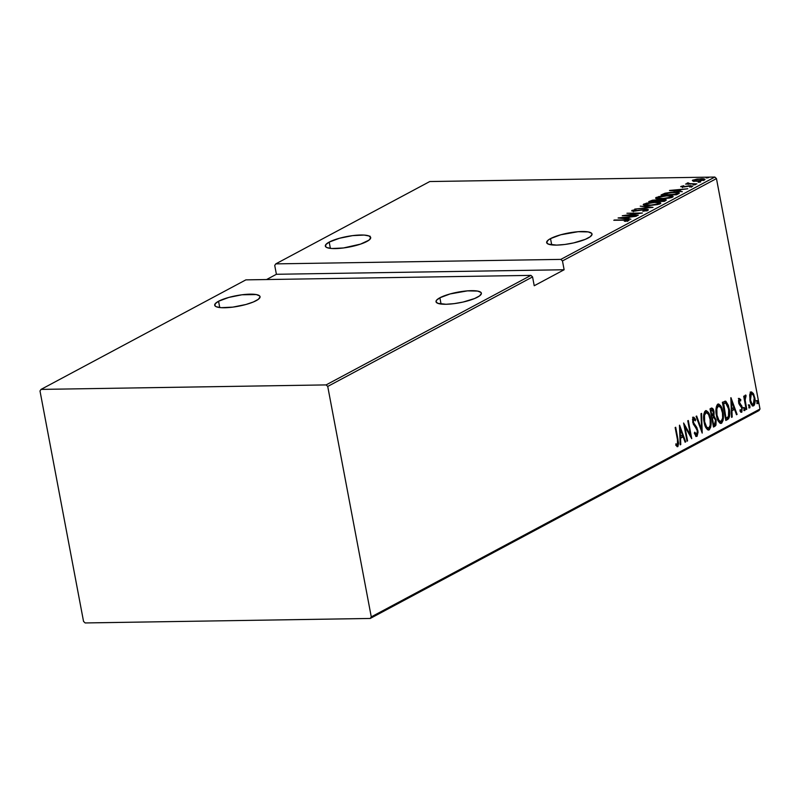 <?xml version="1.0" encoding="UTF-8"?>
<svg xmlns="http://www.w3.org/2000/svg" width="800" height="800" viewBox="0 0 800 800"><rect width="100%" height="100%" fill="white"/><g stroke="black" fill="none" stroke-linecap="round" stroke-linejoin="round"><path stroke-width="1.2" d="M550.52 238.61A23.08 5.38 169.3 0 1 575.5 231.95A23.08 5.38 169.3 0 1 592.02 234.03A23.08 5.38 169.3 0 1 588.15 238.02A23.08 5.38 169.3 0 1 563.17 244.67A23.08 5.38 169.3 0 1 546.65 242.6A23.08 5.38 169.3 0 1 550.52 238.61L551.71 244.9L550.52 238.61L548.4 239.93L546.63 242.33L548.32 244.13L556.63 245.11L564.79 244.48L573.65 242.91L585.31 239.35L590.27 236.7L592.04 234.29L591.62 233.3L588.28 231.92L578.13 231.7L560.75 234.78L550.52 238.61M329.2 242.09A23.08 5.38 169.3 0 1 354.17 235.44A23.08 5.38 169.3 0 1 370.69 237.51A23.08 5.38 169.3 0 1 366.82 241.5A23.08 5.38 169.3 0 1 341.84 248.16A23.08 5.38 169.3 0 1 325.33 246.08A23.08 5.38 169.3 0 1 329.2 242.09L330.38 248.39L329.2 242.09L325.76 244.67L325.72 246.81L326.99 247.61L331.87 248.52L343.47 247.96L360.53 244.12L368.94 240.18L370.71 237.78L369.03 235.98L364.14 235.07L352.55 235.63L339.43 238.27L329.2 242.09M439.88 297.77A23.08 5.38 169.3 0 1 464.86 291.11A23.08 5.38 169.3 0 1 481.38 293.19A23.08 5.38 169.3 0 1 477.51 297.17A23.08 5.38 169.3 0 1 452.53 303.83A23.08 5.38 169.3 0 1 436.02 301.76A23.08 5.38 169.3 0 1 439.88 297.77L441.07 304.06L439.88 297.77L436.45 300.35L435.99 301.49L437.68 303.29L445.99 304.27L454.15 303.64L463.01 302.07L474.67 298.51L479.63 295.85L481.4 293.45L480.99 292.46L477.64 291.08L467.49 290.86L450.11 293.94L439.88 297.77M218.56 301.25A23.08 5.38 169.3 0 1 243.54 294.6A23.08 5.38 169.3 0 1 260.05 296.67A23.08 5.38 169.3 0 1 256.18 300.66A23.08 5.38 169.3 0 1 231.2 307.32A23.08 5.38 169.3 0 1 214.69 305.24A23.08 5.38 169.3 0 1 218.56 301.25L219.74 307.54L218.56 301.25L215.12 303.83L215.08 305.97L216.35 306.77L221.23 307.68L232.83 307.12L245.95 304.49L253.34 301.99L258.3 299.34L260.07 296.93L259.66 295.94L256.31 294.56L241.91 294.79L228.79 297.43L218.56 301.25M714.84 177.05L560.84 259.39L275.77 263.88L429.77 181.54L714.84 177.05L429.77 181.54L275.77 263.88L274.73 265.46L276.4 274.28L266.56 279.55L276.4 274.28L564.13 269.75L562.46 260.93L716.46 178.59L760 409.02L371.27 616.88L327.73 386.44L532.56 276.92L534.23 285.74L564.13 269.75L562.46 260.93L560.84 259.39L275.77 263.88L274.73 265.46L276.4 274.28L564.13 269.75L534.23 285.74L532.56 276.92L530.94 275.38L326.1 384.91L41.03 389.4L245.87 279.87L530.94 275.38L245.87 279.87L41.03 389.4L40 390.98L83.54 621.41L85.16 622.95L370.23 618.46L758.97 410.6L760 409.02L716.46 178.59L714.84 177.05L716.46 178.59L562.46 260.93L560.84 259.39L714.84 177.05M706.82 178.01L708.58 177.49L706.07 177.75M698.77 182.32L700.53 181.79L698.02 182.05M693.81 184.97L695.57 184.45L693.05 184.71M669.48 190.51L682.29 191.7L678.77 191.01L681.38 189.61L687.79 188.76L669.61 190.44L682.29 191.7L678.77 191.01L681.38 189.61L687.79 188.76L669.48 190.51M656.19 198.56L656.16 197.42C655.27 198.63 656.95 199.16 661.19 198.99L669.96 197.99L673.07 196.32L667.56 195.55L658.7 196.56L655.63 198.24L660.56 199L672.5 197.14L673.14 196.46M643.84 205.16L643.81 204.02C642.93 205.23 644.6 205.76 648.85 205.6L657.62 204.59L660.73 202.92L655.21 202.15L646.36 203.16L643.29 204.84L648.85 205.6L660.15 203.74L660.8 203.06M648.06 210.21C648.63 209.56 647.81 209.27 645.62 209.34L634.44 211.18L633.31 210.47L636.01 209.56L631.78 210.46L631.9 211.05L631.78 210.46L633.92 211.19L645.06 209.62L646.57 210.7L642.8 211.26L648.06 210.21L647.84 209.5L644.9 209.36L634.07 210.91L633.21 210.53L636.01 209.56L631.78 210.46L633.35 211.19L645.06 209.62L646.61 210.15L642.8 211.26L648.42 209.83M618.09 217.99L630.9 219.18L627.38 218.48L629.99 217.09L636.4 216.24L618.22 217.92L630.9 219.18L627.38 218.48L629.99 217.09L636.4 216.24L618.09 217.99M628.77 220.52C628.97 219.85 627.64 219.62 624.79 219.83L613.79 220.28L626.86 220.15L624.62 221.2L625.48 221.35L628.63 220.59L629.09 220.25L628.5 219.91L614.33 220L624.1 220.12L627.22 220.52L624.62 221.2L625.48 221.35L629.1 220.19M638.28 215.23L626.09 215.42L642.44 213.01L626.94 213.25L638.62 213.35L622.25 215.76L637.74 215.52L626.09 215.42L642.44 213.01L626.94 213.25L638.62 213.35L622.25 215.76L638.28 215.23M652.9 207.41L640.23 206.15L649.98 207.42L634.72 209.09L653.04 207.34L640.23 206.15L649.98 207.42L634.72 209.09L652.9 207.41M665.83 200.5C666.64 199.76 665.83 199.43 663.4 199.52L658.3 200.72L655.6 199.92L648.68 201.63L664.17 201.38L666.32 200.01L663.76 199.51L652.59 200.17L648.68 201.63L664.17 201.38L666.32 200.01M678.44 193.75L679.39 192.91L678.36 192.42L670.82 192.33L665.09 193.21L661.02 195.03L676.52 194.78L679.39 192.9L674.06 192.18L664.81 193.29L661.02 195.03L676.52 194.78L678.44 193.75M680.96 186.43L682.73 187.03L690.14 185.94L691.21 186.77L689.67 187.06L692.53 186.32L690.62 185.65L683.26 187.01L682.33 186.42L683.78 185.76L680.96 186.43L683.66 186.99L690.7 185.95L691.28 186.25L689.67 187.06L692.79 186.14L690.16 185.66L682.97 186.74L682.21 186.51L683.78 185.76L680.69 186.7M696.91 183.88L689.23 183.61L688.06 182.83L686.9 183.35L687.79 183.74L685.59 184.06L696.91 183.88L689.87 183.65L688.06 182.83L687.14 183.12L687.79 183.74L685.59 184.06L696.91 183.88M704.49 179.93C705.3 179.02 704.16 178.62 701.08 178.73L692.77 180.11L693.52 181.18L699.31 181.12L704.64 179.84L704.99 179.32L703.57 178.84L697.04 179.04L692.35 180.41L696.25 181.31L705.02 179.39M749.68 395.23L750.16 401.37L752.33 405.68L753.47 405.9L754.46 404.9L755.05 399.96L753.73 394.28L751.63 391.95L750.51 392.56L749.84 394.23L749.93 400.28C750.47 403.84 751.71 405.68 753.64 405.83C755.16 403.84 755.53 401.13 754.76 397.7L753.23 393.32L751.04 392.09L749.68 395.23M746.21 409.54L746.75 409.25L745.12 399.71L745.25 397.42L745.99 396.84L745.57 395.06L744.61 397.93L744.24 395.98L743.7 396.27L746.21 409.54L746.75 409.25L745.15 400.18L746.03 395.27L745.41 395.1L744.61 397.93L744.24 395.98L743.7 396.27L746.21 409.54M738.34 398.42L740.79 399.64L739.12 398.47L738.52 401.39L739.28 404.46L741.79 408.02L741.69 410.17L741.02 410.62L740.15 409.71L740.01 411.13L741.85 412.1L742.2 407.14L739.13 401.58L739.51 400.04L740.63 400.98L740.79 399.64L739.22 398.41L738.68 402.53L741.79 408.02L741.35 410.6L740.28 410.66L740.97 410.61M725.73 401.21L722.38 402.28L725.82 420.45L728.55 418.8L729.57 416.42L729.6 411.25L728.37 405.38L725.91 401.3L722.38 402.28L725.82 420.45L727.74 419.42C729.9 417.03 730.4 413.51 729.24 408.87L725.19 401.11M713.47 427.05L715.96 425.15L716.12 419.95L714.01 415.97L714.07 412.25L713 408.87L711.84 408.05L710.04 408.88L713.47 427.05L715.13 426.16L716.12 419.95L714.01 415.97L713.98 411.73C713.57 409.07 712.65 407.91 711.21 408.25L710.04 408.88L713.47 427.05M702.2 433.07L701.59 413.4L701 413.71L701.61 429.54L696.67 416.03L696.08 416.34L702.2 433.07L701.59 413.4L701 413.71L701.61 429.54L696.67 416.03L696.08 416.34L702.2 433.07M687.57 440.89L684.88 426.61L691.73 438.67L688.3 420.5L687.77 420.79L690.47 435.11L683.61 423.02L687.04 441.18L687.57 440.89L686.99 440.9L687.57 440.89L684.88 426.61L691.73 438.67L688.3 420.5L687.77 420.79L690.47 435.11L683.61 423.02L687.04 441.18L687.57 440.89M677.44 439.62L677.85 444.04L677.22 444.81L675.92 443.79L675.86 445.36L677.89 446.57L678.59 443.34L675.69 427.25L675.15 427.54L677.44 439.62L677.45 444.77L675.92 443.79L675.86 445.36L677.76 446.65L678.01 439.51L675.69 427.25L675.15 427.54L677.44 439.62M679.45 425.24L680.19 444.84L680.78 444.53L680.54 438.24L683.15 436.85L685.11 442.21L685.7 441.9L679.58 425.17L680.19 444.84L680.78 444.53L680.54 438.24L683.15 436.85L685.11 442.21L685.7 441.9L679.45 425.24M696.7 434.47L694.78 432.17L694.43 433.37L697.04 436.34L698.08 432.11L696.86 427.55L693.44 422.51L693.53 419.31L694.45 419.36L695.35 420.84L695.64 419.45L693.78 417.16L692.67 418.76L692.87 422.74L696.77 429.08L697.46 431.96L696.7 434.47L694.78 432.17L694.43 433.37L695.85 435.98L697.04 436.34L696.34 436.35L697.04 436.34L697.87 430.49L693.29 421.91L693.94 419.08L692.85 419.15L693.74 419.14L695.35 420.84L695.64 419.45L693.45 417.24L692.77 422.27L697.33 430.75L696.7 434.47L695.82 434.49M704.12 422.13L705.33 426.4L707.36 429.58L709.36 429.74L710.7 427.05L711.01 422.49L710.22 417.1L708.42 412.46L706.39 410.64L704.7 411.59L703.82 414.31L704.12 422.13C704.85 426.98 706.52 429.56 709.14 429.87C711.16 427.03 711.63 423.27 710.55 418.6C709.82 413.69 708.14 411.09 705.48 410.8C703.49 413.69 703.04 417.47 704.12 422.13M716.47 415.53L717.95 420.43L719.71 422.98L721.7 423.14L723.04 420.45L723.36 415.89L722.57 410.5L720.76 405.86L718.74 404.04L717.22 404.74L716.31 406.96L716.47 415.53C717.19 420.37 718.87 422.96 721.49 423.27C723.5 420.43 723.97 416.67 722.89 412C722.17 407.09 720.48 404.49 717.83 404.2C715.84 407.09 715.38 410.87 716.47 415.53M730.84 397.76L731.59 417.36L732.17 417.05L731.93 410.77L734.54 409.37L736.5 414.73L737.09 414.42L730.97 397.69L731.59 417.36L732.17 417.05L731.93 410.77L734.54 409.37L736.5 414.73L737.09 414.42L730.84 397.76M743.96 409.34L744.49 410.52L745 410.25L744.35 407.51L743.92 409.09L744.78 410.56L745.03 408.76L744.21 407.53L743.96 409.34M748.92 406.68L749.45 407.87L749.96 407.59L749.32 404.85L748.88 406.43L749.74 407.91L749.99 406.11L749.17 404.88L748.92 406.68M756.97 402.38L757.5 403.56L758.02 403.29L757.37 400.55L756.93 402.13L757.79 403.6L758.04 401.8L757.22 400.58L756.97 402.38M371.27 616.88L327.73 386.44L326.1 384.91L41.03 389.4L40 390.98L83.54 621.41L85.16 622.95L370.23 618.46L371.27 616.88L760 409.02L758.97 410.6L370.23 618.46L371.27 616.88M677.42 439.52L678.01 439.51L677.42 439.52M677.73 444.42L676.98 446.6L677.73 444.42M677.12 446.66L677.76 446.65L677.12 446.66M675.89 444.6L677.09 444.77M679.53 427.47L679.98 428.71L679.53 427.47M682.36 435.22L682.96 436.85L682.36 435.22M685 441.91L685.7 441.9L685 441.91M682.27 436.86L679.94 438.11L682.27 436.86M679.94 438.25L680.54 438.24L679.94 438.25M680.18 444.54L680.78 444.53L680.18 444.54M680.17 428.7L682.52 435.13L679.87 436.24L680.46 436.23L680.17 428.7L679.58 428.71L680.17 428.7L682.52 435.13L680.46 436.23L680.17 428.7M683.99 425.05L684.85 426.61L683.99 425.05M689.61 435.12L690.47 435.11L689.61 435.12M690.17 435.11L690.47 436.68L690.17 435.11M684.29 426.62L684.88 426.61L684.29 426.62M695.79 436.45L697.04 436.34M694.44 433.33L695.6 434.54M692.57 417.25L694.75 419.47L695.64 419.45L694.7 419.71L693.22 417.27M693.74 419.14L692.58 419.42M692.71 421.91L693.29 421.91L692.71 421.91M696.57 428.94L693.26 424.05L694.14 424.04L693.27 424.05L694.43 425.42L695.31 425.4L694.43 425.42L696.35 428.37M697.27 430.5L697.87 430.49L697.27 430.5M697.16 433.91L696.24 436.3L697.18 433.78M693.84 424.75L693.26 424.05M692.49 419.61L693.1 419.1M695.67 434.54L694.28 433.02M700.91 429.55L701.61 429.54L700.91 429.55M701.32 429.54L701.36 430.79L701.32 429.54M706.15 410.62L705.48 410.8M705.72 410.7L708.39 414.16M709.95 418.61L710.55 418.6L709.95 418.61M709.97 426.2L708.26 429.89L709.14 429.87L708.05 429.98L709.36 428.55L709.97 426.2M708.5 430.05L709.14 429.87M708.45 414.3L705.51 410.65M707.88 428.04L706.44 427.83L705.24 426.29M703.73 414.79L705.34 412.54M708.77 428.02L706.68 427.14L704.66 421.84L704.07 421.85L704.66 421.84L704.5 415.29L706.23 412.53L708.53 414.41L710.12 419.51L710.2 425.26L708.77 428.02C706.63 427.82 705.26 425.76 704.66 421.84C703.79 418.02 704.19 414.96 705.86 412.65L704.98 412.67L705.86 412.65C708.02 412.86 709.41 414.94 710.01 418.89C710.89 422.72 710.47 425.77 708.77 428.02L707.35 428.18L705.4 426.57M705.86 412.65L704.98 412.67L703.78 414.62M711.91 408.05L711.21 408.25M711.43 408.15L712.68 410.16M713.38 411.74L713.98 411.73L713.38 411.74M713.27 415.26L714.73 418.08M715.52 419.96L716.12 419.95L715.52 419.96M715.45 423.46L714.25 426.17L715.13 426.16L713.39 426.63L714.91 425.5L715.49 422.62M714.92 418.66L713.13 415.98L713.31 414.95M712.7 410.22L711.28 408.09M712.72 417.6L711.85 417.96L713.91 417.56L715.58 420.24L714.45 424.47L713.66 424.9L712.38 418.14L711.79 418.15L712.74 417.95L711.76 418.01L712.58 417.64M711.92 410.32L712.81 410.31L713.59 413.49L713.06 415.57L711.44 416.29L712.03 416.28L710.93 410.46L712.15 409.93L710.78 410.08L711.67 410.06L713.44 412.05L712.03 416.28L710.93 410.46L710.34 410.47L711.66 410.06L710.31 410.33L711.37 409.94M713.82 417.56L715.34 419.28L715.7 422.24L715.16 423.93L713.07 424.91L713.66 424.9L712.38 418.14L713.82 417.56M718.49 404.02L717.83 404.2M718.06 404.1L720.74 407.56M722.3 412.01L722.89 412L722.3 412.01M722.31 419.6L720.6 423.29L721.49 423.27L720.39 423.38L721.7 421.95L722.31 419.6M720.85 423.45L721.49 423.27M720.79 407.7L717.85 404.05M720.23 421.44L718.78 421.22L717.59 419.69M716.08 408.19L717.69 405.94M721.11 421.42L719.03 420.54L717 415.24L716.42 415.25L717 415.24L716.84 408.69L718.57 405.93L720.88 407.81L722.46 412.91L722.64 418.04L721.11 421.42C718.97 421.22 717.6 419.16 717 415.24C716.13 411.42 716.53 408.36 718.21 406.05L717.32 406.07L718.21 406.05C720.37 406.26 721.75 408.34 722.35 412.29C723.23 416.12 722.82 419.16 721.11 421.42L719.7 421.58L717.74 419.97M718.21 406.05L717.32 406.07L716.12 408.02M727.3 404.85L724.85 401.22L727.14 404.42M728.65 408.88L729.24 408.87L728.65 408.88M728.8 415.57L726.86 419.43L728.31 417.81L728.84 414.93M724.73 403.08L722.83 403.64L725.74 403.1L728.7 409.15L728.43 416.49L726 418.3L725.41 418.3L726 418.3L723.71 403.62L722.66 403.73L723.83 403.2M725.74 403.1L727.98 406.31L729.1 412.93L728.43 416.49L726 418.3L723.27 403.86L722.68 403.87L725.15 403.23M730.92 399.99L731.37 401.23L730.92 399.99M733.75 407.74L734.35 409.37L733.75 407.74M736.39 414.43L737.09 414.42L736.39 414.43M733.66 409.38L731.33 410.63L733.66 409.38M731.33 410.78L731.93 410.77L731.33 410.78M731.57 417.06L732.17 417.05L731.57 417.06M731.56 401.23L733.92 407.65L731.26 408.77L731.85 408.76L731.56 401.23L730.97 401.23L731.56 401.23L733.92 407.65L731.85 408.76L731.56 401.23M738.92 400.05L740.63 400.98L740.79 399.64L739.86 400.07L739.19 398.71M738.7 403.31L740.51 404.31L738.86 403.31L739.59 403.3L738.62 402.19L739.21 402.18L739.65 400.01L738.77 400.02M739.51 400.04L738.52 400.14M741.35 410.6L740.15 409.71L740.01 411.13L741.68 412.22L741.01 412.23L741.68 412.22L742.31 407.66L741.71 407.67L742.31 407.66L741.7 405.72L740.51 404.31L739.63 404.32L740.82 405.74L741.7 405.72L740.82 405.74L741.11 406.45M741.58 410.39L740.89 412.17M740.79 412.24L741.59 410.23M741.18 406.66L738.91 403.62M743.32 407.55L744.14 408.78L745.03 408.76L744.14 408.78L743.89 410.58M744.11 410.26L743.85 407.89M744.02 397.94L744.61 397.93L744.02 397.94M746.03 395.27L745.41 395.1M745.14 395.35L745.1 396.76L745.14 395.35M744.27 397.94L744.21 398.95M744.44 400.19L745.15 400.18L744.44 400.19M745.32 404.8L745.9 404.79L745.32 404.8M746.16 409.26L746.75 409.25L746.16 409.26M744.21 399.26L744.37 397.43M744.74 396.79L745.72 396.75M748.29 404.89L749.11 406.12L749.99 406.11L749.11 406.12L748.86 407.92M749.08 407.61L748.81 405.24M750.15 392.1L753.23 393.32L752.34 393.34L752.96 394.56M754.17 397.71L754.76 397.7L754.17 397.71M754.04 403.3L752.75 405.84L753.64 405.83L752.67 405.88M752.23 405.98L753.64 405.83M752.59 405.91L754.09 402.95M753.27 395.36L750.75 391.97M751.87 392.68L751.34 392.18M752.19 404.3L750.83 403.44M749.69 394.83L750.97 393.64M750.83 393.63L751.47 393.88M753.33 404.2L751.96 403.75L750.47 400.01L749.88 400.02L750.47 400.01L750.57 394.82L751.6 393.63L753.19 394.92L754.3 398.43L754.44 401.49L753.33 404.2C751.84 404.12 750.89 402.72 750.47 400.01L751.35 393.72C752.84 393.85 753.8 395.28 754.22 398L753.33 404.2L750.88 403.52M751.35 393.72L749.76 394.63M756.34 400.59L757.16 401.82L758.04 401.8L757.16 401.82L756.91 403.62M757.13 403.3L756.86 400.93M370.07 236.87L370 236.13M627.58 221.39L627.22 220.52M624.3 221.16L625.42 221.15M621.14 217.9L628.12 217.26L628.27 218.01L628.12 217.26L626.13 218.73L621.14 217.9L628.12 217.26L626.06 218.36L621.14 217.9M646.94 210.97L646.48 210.23M633.97 210.93L633.17 211.09M633.29 211.72L633.31 210.47M646.83 210.39L647.5 210.44M647.6 210.46L646.47 210.38M660.15 203.74C661.1 202.52 659.46 201.99 655.21 202.15L643.81 204.02L643.21 204.69M643.81 204.02L644.01 205.06L645.43 203.98L654.67 202.44C658.15 202.31 659.44 202.76 658.54 203.78L658.64 204.33L658.54 203.78L649.38 205.31C645.93 205.43 644.61 204.99 645.43 203.98L653.59 202.47L658.22 202.68L659.03 203.41L652.17 205.16L644.96 204.66M659.13 203.36L660.34 203.63M645.11 204.6L643.81 205.18M660.47 203.68L658.87 203.32M659.29 204.22L659.09 203.18L658.54 203.78M645.11 205.58L645.43 203.98M656.9 200.97L657.68 201.04M658.02 201.11L656.65 200.96M663.65 200.85L664.16 200.89M650.81 201.32L655.1 200.2C656.83 200.17 657.18 200.45 656.14 201.04L650.86 201.59L654.66 200.22L656.69 200.38L655.77 201.24L650.81 201.32M657.36 201.21L662.86 199.8C664.66 199.78 665.01 200.08 663.91 200.7L664.04 201.39L663.91 200.7L663.17 201.4L657.41 201.49L661.96 199.85L664.59 200.06L663.12 201.12L657.36 201.21M657 201.54L656.81 200.5L656.14 201.04M672.5 197.14C673.45 195.92 671.8 195.39 667.56 195.55L656.16 197.42L655.55 198.09M656.16 197.42L656.35 198.46L657.78 197.38L667.02 195.84C670.49 195.71 671.78 196.16 670.88 197.18L670.99 197.72L670.88 197.18L661.72 198.71C658.27 198.83 656.95 198.39 657.78 197.38L665.94 195.87L670.56 196.08L671.37 196.81L664.51 198.56L657.31 198.06M671.47 196.76L672.69 197.03M657.46 198L656.15 198.58M672.82 197.08L671.22 196.72M671.64 197.62L671.44 196.58L670.88 197.18M657.46 198.98L657.78 197.38M662.4 195.01L662.28 194.36L662.4 195.01M664.91 193.84L664.81 193.29L664.91 193.84M677.65 193.32L678.85 193.52M679 193.56L677.52 193.31L676.19 194.14L676.31 194.79L676.19 194.14L663.2 194.99L665.96 193.44L673.52 192.46L677.59 193.18L677.76 194.12L677.59 193.18L675.52 194.8L663.15 194.72L669.9 192.69L676.33 192.57L677.51 193.29M672.53 190.43L679.51 189.78L679.66 190.53L679.51 189.78L677.52 191.26L672.53 190.43L679.51 189.78L677.45 190.88L672.53 190.43M683.21 186.74L682.33 186.42M691.51 187.2L691.13 186.35M695.63 184.67L694.88 184.4M687.14 183.12L687.79 183.74M687.34 184.16L688.26 183.87L688.06 182.83L688.4 183.9L687.75 184.01M688.49 184.36L688.44 183.15M700.6 182.01L699.84 181.74M692.77 180.11L692.87 181.03M693.09 181.09L693.83 180.79M703.56 179.85L703.02 179.8M694.58 180.58L692.97 181.15M694.16 180.09L700.55 179.02C702.91 178.94 703.76 179.25 703.1 179.95L696.79 181.03C694.43 181.1 693.55 180.79 694.16 180.09L699.01 179.09L703.49 179.48L698.32 180.95L694.39 180.85L694.16 180.09L693.97 181.53M708.65 177.71L707.9 177.44M664.82 201.17L664.62 200.13L663.91 200.7M677.8 194.1L677.59 193.18M703.7 180.56L703.5 179.52L703.1 179.95M326.1 384.91L530.94 275.38L532.56 276.92L327.73 386.44L326.1 384.91M677.27 444.81L676.39 444.83M682.2 186.56L682.39 187.6"/></g></svg>
